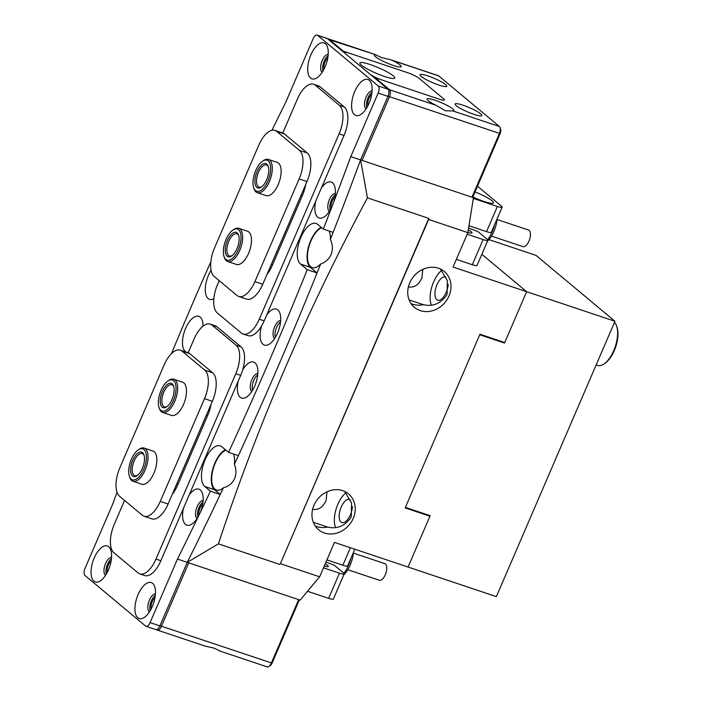 <?xml version="1.0" encoding="UTF-8"?>
<svg xmlns="http://www.w3.org/2000/svg" width="702" height="702" viewBox="0 0 702 702"><rect width="100%" height="100%" fill="white"/><g stroke="black" fill="none" stroke-linecap="round" stroke-linejoin="round"><path stroke-width="1.05" d="M334.951 197.086A7.301 3.378 -71.5 0 0 332.221 201.018A7.301 3.378 -71.5 0 0 331.204 208.266M202.676 504.22A7.301 3.378 -71.5 0 0 199.947 508.151A7.301 3.378 -71.5 0 0 198.947 515.479M315.251 526.009A23.359 20.367 129.8 0 0 316.786 526.597A23.359 20.367 129.8 0 0 327.606 527.097C337.408 529.317 345.305 525.886 351.298 516.795L351.535 502.965L344.621 491.4M324.464 533.002A23.359 20.367 129.8 0 0 351.465 521.77A23.359 20.367 129.8 0 0 348.552 493.892A23.359 20.367 129.8 0 0 342.716 490.645A23.359 20.367 129.8 0 0 315.716 501.877A23.359 20.367 129.8 0 0 318.629 529.756A23.359 20.367 129.8 0 0 324.464 533.002M411.03 303.597A23.359 20.367 129.8 0 0 412.574 304.194A23.359 20.367 129.8 0 0 423.385 304.686C433.187 306.914 441.084 303.475 447.077 294.384L447.314 280.554L440.4 268.989M420.252 310.6A23.359 20.367 129.8 0 0 447.244 299.359A23.359 20.367 129.8 0 0 444.331 271.481A23.359 20.367 129.8 0 0 438.496 268.234A23.359 20.367 129.8 0 0 411.504 279.475A23.359 20.367 129.8 0 0 414.417 307.353A23.359 20.367 129.8 0 0 420.252 310.6M422.823 269.366L421.849 277.992C418.778 284.951 414.233 287.917 408.231 286.89M327.035 491.777L326.07 500.403C322.99 507.362 318.454 510.328 312.443 509.301M352.413 506.59A12.259 5.677 108.5 0 1 350.403 514.82A12.259 5.677 108.5 0 1 341.9 522.604A12.259 5.677 108.5 0 1 341.19 507.134A12.259 5.677 108.5 0 1 349.693 499.35A12.259 5.677 108.5 0 1 350.166 499.57M448.201 284.187A12.259 5.677 108.5 0 1 446.191 292.418A12.259 5.677 108.5 0 1 437.688 300.202A12.259 5.677 108.5 0 1 436.977 284.731A12.259 5.677 108.5 0 1 445.472 276.948A12.259 5.677 108.5 0 1 445.954 277.158M330.361 239.435C332.923 244.735 333.046 250.061 330.73 255.431C328.413 259.626 325.052 262.478 320.647 263.987A1944.145 900.675 108.5 0 1 234.398 464.268C236.214 468.787 236.39 473.306 234.942 477.834C232.669 483.125 228.826 486.433 223.411 487.767A1944.145 900.675 108.5 0 1 187.267 562.355L218.41 543.874C257.371 425.702 307.046 310.354 367.436 197.841L360.591 159.907A1944.145 900.675 108.5 0 1 330.361 239.435A21.165 9.802 -71.5 0 0 329.115 231.028M321.683 227.72A21.165 9.802 -71.5 0 0 310.96 240.865A21.165 9.802 -71.5 0 0 312.197 267.576A21.165 9.802 -71.5 0 0 320.647 263.987M441.637 270.437A21.165 9.802 -71.5 0 0 433.625 281.941A21.165 9.802 -71.5 0 0 431.361 305.019M234.398 464.268A21.165 9.802 -71.5 0 0 233.582 454.036M225.895 450.131A21.165 9.802 -71.5 0 0 215.181 463.276A21.165 9.802 -71.5 0 0 216.409 489.978A21.165 9.802 -71.5 0 0 223.411 487.767M345.849 492.848A21.165 9.802 -71.5 0 0 337.846 504.343A21.165 9.802 -71.5 0 0 335.582 527.43M429.949 516.216L408.055 567.049L334.45 542.409L319.629 576.825L280.379 563.688L428.615 219.48L467.865 232.625L453.044 267.05L526.64 291.69L504.747 342.523L479.975 334.231L405.168 507.915L429.949 516.216L428.738 515.198M503.308 342.041L504.519 343.05L526.64 291.69L481.835 254.308L526.64 291.69L614.961 321.262L535.977 255.361L488.978 239.628M319.629 576.825L300.123 600.14L187.267 562.355A1944.286 900.736 -71.5 0 0 220.235 494.489L214.575 489.768A21.894 10.144 108.5 0 1 212.706 469.348A21.894 10.144 108.5 0 1 225.403 449.71M327.606 527.097L313.32 522.314M423.385 304.686L409.108 299.903M280.379 563.688L428.79 218.383L367.436 197.841M428.79 218.383L428.615 219.48M467.865 232.625L473.446 197.692L360.591 159.907L387.96 96.358L378.141 93.076A5.835 2.703 -71.5 0 0 378.229 85.951L317.567 35.337A5.835 2.703 -71.5 0 0 317.137 35.1A5.835 2.703 -71.5 0 0 313.092 38.803L285.723 102.352A1944.286 900.736 108.5 0 0 271.946 130.3M218.41 543.874L279.765 564.417M374.543 77.975L375.087 77.694L389.513 89.724A5.835 2.703 108.5 0 1 389.435 96.858L362.065 160.398L471.972 197.201L499.341 133.652A5.835 2.703 -71.5 0 0 500.07 127.553L500.658 129.326A4.089 1.895 108.5 0 1 500.149 133.599L472.788 197.139L473.446 197.692M344.199 573.903L333.371 599.052A8.757 1.378 -156.7 0 1 328.615 598.332L339.452 573.183A8.757 1.378 23.3 0 0 344.199 573.903A8.757 1.378 23.3 0 0 343.515 572.902L334.38 565.277L326.009 562.03M324.271 566.058A9.635 1.518 23.3 0 0 328.352 566.479A9.635 1.518 23.3 0 0 325.237 563.811M326.921 559.898L342.866 565.242L350.403 547.744M354.826 549.227L347.622 565.961A8.757 1.378 -156.7 0 1 342.866 565.242M339.452 573.183L323.499 567.839M328.615 598.332L307.537 591.277M472.876 196.937A17.515 2.764 23.3 0 0 484.011 201.456A17.515 2.764 23.3 0 0 493.515 202.887A17.515 2.764 23.3 0 0 475.008 191.979M456.344 259.389L472.288 264.724L483.125 239.575L467.172 234.231M483.125 239.575A8.757 1.378 23.3 0 0 487.872 240.286A8.757 1.378 23.3 0 0 487.188 239.285L478.053 231.669L468.594 228.053M487.872 240.286L477.044 265.444A8.757 1.378 -156.7 0 1 472.288 264.724M467.901 232.432A9.635 1.518 23.3 0 0 472.025 232.871A9.635 1.518 23.3 0 0 468.313 229.861M468.962 225.746L486.547 231.625L497.376 206.476A8.757 1.378 23.3 0 0 502.132 207.195A8.757 1.378 23.3 0 0 501.447 206.195L477.492 186.214M473.323 198.42L497.376 206.476M502.132 207.195L491.295 232.344A8.757 1.378 -156.7 0 1 486.547 231.625M497.113 218.849A19.849 9.196 108.5 0 1 491.909 235.398A19.849 9.196 108.5 0 1 487.46 241.251M487.644 239.724A23.359 10.82 -71.5 0 0 489.935 236.214A23.359 10.82 -71.5 0 0 494.726 224.377M497.051 219.498L528.474 230.019A8.757 4.054 108.5 0 1 528.106 242.831A8.757 4.054 108.5 0 1 522.92 246.63L491.488 236.109M353.431 552.465A19.849 9.196 108.5 0 1 348.411 568.69A19.849 9.196 108.5 0 1 343.787 574.868M343.971 573.332A23.359 10.82 -71.5 0 0 346.463 569.454A23.359 10.82 -71.5 0 0 351.053 557.993M353.378 553.106L384.801 563.627A8.757 4.054 108.5 0 1 384.512 576.307A8.757 4.054 108.5 0 1 379.238 580.238L347.815 569.717M152.615 583.336A18.972 8.793 -71.5 0 0 138.075 594.603A18.972 8.793 -71.5 0 0 137.794 617.76A18.972 8.793 -71.5 0 0 144.428 617.348A18.972 8.793 -71.5 0 0 154.694 586.67A18.972 8.793 -71.5 0 0 152.615 583.336M155.44 593.927A9.635 4.466 -71.5 0 0 148.868 601.632A9.635 4.466 -71.5 0 0 149.289 611.916A9.635 4.466 -71.5 0 0 149.394 611.995M155.317 595.375A9.635 4.466 -71.5 0 0 150.158 610.766M325.386 43.664A18.972 8.793 -71.5 0 0 310.846 54.923A18.972 8.793 -71.5 0 0 310.565 78.089A18.972 8.793 -71.5 0 0 317.199 77.676A18.972 8.793 -71.5 0 0 327.465 46.999A18.972 8.793 -71.5 0 0 325.386 43.664M328.211 54.256A9.635 4.466 -71.5 0 0 321.639 61.96A9.635 4.466 -71.5 0 0 322.06 72.245A9.635 4.466 -71.5 0 0 322.165 72.324M328.088 55.704A9.635 4.466 -71.5 0 0 322.929 71.095M369.27 80.274A18.972 8.793 -71.5 0 0 354.729 91.532A18.972 8.793 -71.5 0 0 354.449 114.689A18.972 8.793 -71.5 0 0 361.082 114.286A18.972 8.793 -71.5 0 0 371.349 83.599A18.972 8.793 -71.5 0 0 369.27 80.274M372.095 90.865A9.635 4.466 -71.5 0 0 365.514 98.57A9.635 4.466 -71.5 0 0 365.944 108.845A9.635 4.466 -71.5 0 0 366.04 108.924M371.972 92.304A9.635 4.466 -71.5 0 0 366.813 107.704M108.731 546.726A18.972 8.793 -71.5 0 0 94.191 557.993A18.972 8.793 -71.5 0 0 93.91 581.151A18.972 8.793 -71.5 0 0 100.544 580.738A18.972 8.793 -71.5 0 0 110.811 550.061A18.972 8.793 -71.5 0 0 108.731 546.726M111.557 557.327A9.635 4.466 -71.5 0 0 104.984 565.031A9.635 4.466 -71.5 0 0 105.405 575.307A9.635 4.466 -71.5 0 0 105.511 575.386M111.434 558.766A9.635 4.466 -71.5 0 0 106.274 574.157M203.045 326.176A18.972 8.793 -71.5 0 0 202.255 320.428A18.972 8.793 -71.5 0 0 200.175 317.102A18.972 8.793 -71.5 0 0 185.626 328.36A18.972 8.793 -71.5 0 0 185.346 351.518A18.972 8.793 -71.5 0 0 188.25 352.518M261.565 325.982A18.972 8.793 -71.5 0 0 263.004 344.322A18.972 8.793 -71.5 0 0 269.638 343.91A18.972 8.793 -71.5 0 0 279.914 313.232A18.972 8.793 -71.5 0 0 277.834 309.907A18.972 8.793 -71.5 0 0 266.69 315.005M280.651 320.498A9.635 4.466 -71.5 0 0 274.078 328.203A9.635 4.466 -71.5 0 0 274.508 338.478A9.635 4.466 -71.5 0 0 274.605 338.557M280.528 321.937A9.635 4.466 -71.5 0 0 275.377 337.337M211.083 270.358A18.972 8.793 -71.5 0 0 208.152 298.569A18.972 8.793 -71.5 0 0 213.856 298.727M238.18 381.195A18.972 8.793 -71.5 0 0 240.198 397.279A18.972 8.793 -71.5 0 0 246.832 396.867A18.972 8.793 -71.5 0 0 257.107 366.19A18.972 8.793 -71.5 0 0 255.028 362.855A18.972 8.793 -71.5 0 0 242.725 369.735M257.845 373.455A9.635 4.466 -71.5 0 0 251.272 381.16A9.635 4.466 -71.5 0 0 251.702 391.435A9.635 4.466 -71.5 0 0 251.799 391.514M257.722 374.894A9.635 4.466 -71.5 0 0 252.571 390.286M315.716 201.149A18.972 8.793 -71.5 0 0 317.743 217.234A18.972 8.793 -71.5 0 0 324.377 216.821A18.972 8.793 -71.5 0 0 331.958 206.704A1944.286 900.736 108.5 0 1 323.315 229.08L333.125 232.362A1944.286 900.736 -71.5 0 0 360.591 159.907L350.781 156.616A1944.286 900.736 108.5 0 1 333.722 202.088A18.972 8.793 -71.5 0 0 334.643 186.144A18.972 8.793 -71.5 0 0 332.564 182.81A18.972 8.793 -71.5 0 0 321.419 187.917M335.389 193.41A9.635 4.466 -71.5 0 0 328.808 201.114A9.635 4.466 -71.5 0 0 329.238 211.39A9.635 4.466 -71.5 0 0 329.343 211.469M335.266 194.849A9.635 4.466 -71.5 0 0 330.107 210.249M323.315 229.08L317.655 224.359A21.894 10.144 -71.5 0 0 316.049 223.455A21.894 10.144 -71.5 0 0 300.14 239.154A21.894 10.144 -71.5 0 0 300.553 264.075L307.248 269.665A1944.286 900.736 108.5 0 1 228.571 452.351L221.867 446.77A21.894 10.144 -71.5 0 0 220.27 445.867A21.894 10.144 -71.5 0 0 204.361 461.565A21.894 10.144 -71.5 0 0 204.765 486.486L210.424 491.207A1944.286 900.736 108.5 0 1 200.324 512.363A18.972 8.793 -71.5 0 0 202.369 493.278A18.972 8.793 -71.5 0 0 200.289 489.952A18.972 8.793 -71.5 0 0 189.145 495.05M183.45 508.283A18.972 8.793 -71.5 0 0 185.468 524.368A18.972 8.793 -71.5 0 0 192.102 523.955A18.972 8.793 -71.5 0 0 198.227 516.707A1944.286 900.736 108.5 0 1 177.457 559.073L150.088 622.613L159.898 625.903L187.267 562.355L177.457 559.073M203.115 500.544A9.635 4.466 -71.5 0 0 196.542 508.248A9.635 4.466 -71.5 0 0 196.964 518.524A9.635 4.466 -71.5 0 0 197.069 518.602M202.992 501.983A9.635 4.466 -71.5 0 0 197.832 517.383M317.137 35.1L326.948 38.382A5.835 2.703 108.5 0 1 327.378 38.628L317.567 35.337M378.229 85.951L388.048 89.233L327.378 38.628M388.048 89.233A5.835 2.703 108.5 0 1 387.96 96.358M228.571 452.351L238.382 455.642A1944.286 900.736 -71.5 0 0 317.058 272.946L310.363 267.357A21.894 10.144 108.5 0 1 308.494 246.937A21.894 10.144 108.5 0 1 321.183 227.308M159.898 625.903A5.835 2.703 108.5 0 1 155.853 629.606L146.042 626.324A5.835 2.703 -71.5 0 0 150.088 622.613M117.032 492.295A1944.286 900.736 108.5 0 0 112.399 504.799L85.03 568.348A5.835 2.703 -71.5 0 0 84.951 575.473L145.612 626.079A5.835 2.703 -71.5 0 0 146.042 626.324M350.781 156.616L378.141 93.076M171.481 353.615A1944.286 900.736 108.5 0 1 210.854 261.67M198.227 516.707L200.324 512.363M331.958 206.704L333.722 202.088M307.248 269.665L317.058 272.946M210.424 491.207L220.235 494.489M111.118 561.003A7.301 3.378 -71.5 0 0 107.371 572.183M155.002 597.613A7.301 3.378 -71.5 0 0 151.255 608.792M220.235 651.07L213.934 648.104L204.94 646.042L157.327 630.098A5.835 2.703 108.5 0 1 156.897 629.861L156.625 629.633M219.621 650.956L267.234 666.9A5.835 2.703 -71.5 0 0 268.848 666.531A5.835 2.703 -71.5 0 0 271.279 663.197L298.648 599.648L188.741 562.855L161.372 626.395A5.835 2.703 108.5 0 1 157.327 630.098M299.342 599.877L272.095 663.136A4.089 1.895 108.5 0 1 270.393 665.478L268.848 666.531M473.973 114.365A14.593 2.299 23.3 0 0 481.897 115.558A14.593 2.299 23.3 0 0 463.004 105.212A14.593 2.299 23.3 0 0 455.08 104.01A14.593 2.299 23.3 0 0 473.973 114.365M438.873 85.074A14.593 2.299 23.3 0 0 446.788 86.276A14.593 2.299 23.3 0 0 427.895 75.921A14.593 2.299 23.3 0 0 419.98 74.728A14.593 2.299 23.3 0 0 438.873 85.074M452.851 110.934A14.593 2.299 23.3 0 0 453.869 110.565A14.593 2.299 23.3 0 0 434.986 100.21A14.593 2.299 23.3 0 0 427.062 99.017A14.593 2.299 23.3 0 0 436.091 105.318L445.358 110.749L452.851 110.934L499.429 126.527L438.759 75.921A5.835 2.703 -71.5 0 0 438.329 75.676L390.716 59.731L381.721 57.669L375.421 54.712A14.593 2.299 23.3 0 0 374.403 55.081A14.593 2.299 23.3 0 0 393.295 65.435A14.593 2.299 23.3 0 0 401.211 66.629A14.593 2.299 23.3 0 0 392.19 60.328L390.716 59.731M327.65 38.856A5.835 2.703 108.5 0 1 328.422 38.882A5.835 2.703 108.5 0 1 328.852 39.119L343.278 51.149L342.725 51.43M375.087 77.694L439.364 99.21A9.345 1.474 23.3 0 0 444.436 99.982A9.345 1.474 23.3 0 0 443.708 98.912A9.345 1.474 -156.7 0 1 444.436 99.982A9.345 1.474 -156.7 0 1 439.364 99.21L381.467 79.826A9.345 1.474 23.3 0 1 370.112 74.272L345.314 53.589A9.345 1.474 23.3 0 1 344.585 52.518A9.345 1.474 23.3 0 1 349.657 53.291L407.555 72.675A9.345 1.474 -156.7 0 1 418.91 78.229A9.345 1.474 23.3 0 0 407.555 72.675L343.278 51.149M443.708 98.912L418.91 78.229L443.708 98.912M472.788 197.139L471.972 197.201M362.065 160.398L360.67 159.723M328.422 38.882L376.035 54.817L328.299 39.4M371.656 94.542A7.301 3.378 -71.5 0 0 367.909 105.73M327.773 57.941A7.301 3.378 -71.5 0 0 324.026 69.121M500.07 127.553A5.835 2.703 -71.5 0 0 499.429 126.527M384.468 76.448A18.972 2.992 23.3 0 0 394.357 78.352A18.972 2.992 23.3 0 0 388.443 72.639A18.972 2.992 23.3 0 0 370.208 64.558A18.972 2.992 23.3 0 0 359.942 63.531A18.972 2.992 23.3 0 0 384.468 76.448M257.265 192.673L266.093 195.63A17.515 8.117 -71.5 0 0 278.238 184.512A17.515 8.117 -71.5 0 0 277.22 162.408L268.383 159.451A17.515 8.117 108.5 0 1 272.297 169.375A17.515 8.117 108.5 0 1 266.874 186.337A17.515 8.117 108.5 0 1 257.265 192.673A17.515 8.117 108.5 0 1 254.063 188.873L253.659 187.688A16.348 7.573 -71.5 0 0 263.303 188.338A16.348 7.573 -71.5 0 0 270.682 169.498A16.348 7.573 -71.5 0 0 262.513 161.258A16.348 7.573 -71.5 0 0 253.001 181.976A16.348 7.573 -71.5 0 0 253.659 187.688M227.615 261.513L236.442 264.47A17.515 8.117 -71.5 0 0 248.587 253.352A17.515 8.117 -71.5 0 0 247.569 231.248L238.733 228.29A17.515 8.117 108.5 0 1 238.206 253.545A17.515 8.117 108.5 0 1 227.615 261.513A17.515 8.117 108.5 0 1 224.412 257.713L224.017 256.528A16.348 7.573 -71.5 0 0 236.89 252.641A16.348 7.573 -71.5 0 0 240.795 234.301A16.348 7.573 -71.5 0 0 232.862 230.098A16.348 7.573 -71.5 0 0 227.492 236.513A16.348 7.573 -71.5 0 0 224.017 256.528M214.18 276.465L236.995 295.507A23.359 10.82 -71.5 0 0 238.706 296.472A23.359 10.82 -71.5 0 0 254.896 281.642L299.14 178.913A23.359 10.82 -71.5 0 0 299.482 150.412L276.667 131.371A23.359 10.82 -71.5 0 0 274.956 130.405A23.359 10.82 -71.5 0 0 258.766 145.235L214.522 247.964A23.359 10.82 -71.5 0 0 214.18 276.465M254.896 281.642L262.75 284.275L306.993 181.537L299.14 178.913M299.482 150.412L307.336 153.036L284.512 134.003L276.667 131.371M307.336 153.036A23.359 10.82 108.5 0 1 306.993 181.537M262.75 284.275A23.359 10.82 108.5 0 1 246.551 299.096L238.706 296.472M274.956 130.405L282.809 133.038A23.359 10.82 108.5 0 1 284.512 134.003M132.968 481.274L141.804 484.231A17.515 8.117 -71.5 0 0 153.949 473.113A17.515 8.117 -71.5 0 0 152.922 451.009L144.094 448.051A17.515 8.117 108.5 0 1 147.569 452.808A17.515 8.117 108.5 0 1 144.112 472.288A17.515 8.117 108.5 0 1 132.968 481.274A17.515 8.117 108.5 0 1 129.765 477.474L129.37 476.289A16.348 7.573 -71.5 0 0 140.611 474.982A16.348 7.573 -71.5 0 0 145.99 453.273A16.348 7.573 -71.5 0 0 138.224 449.859A16.348 7.573 -71.5 0 0 129.115 475.394A16.348 7.573 -71.5 0 0 129.37 476.289M162.618 412.434L171.446 415.391A17.515 8.117 -71.5 0 0 183.591 404.273A17.515 8.117 -71.5 0 0 182.573 382.169L173.736 379.212A17.515 8.117 108.5 0 1 172.71 405.335A17.515 8.117 108.5 0 1 162.618 412.434A17.515 8.117 108.5 0 1 159.415 408.634L159.021 407.45A16.348 7.573 -71.5 0 0 171.428 404.37A16.348 7.573 -71.5 0 0 175.86 385.6A16.348 7.573 -71.5 0 0 167.866 381.019A16.348 7.573 -71.5 0 0 162.969 386.618A16.348 7.573 -71.5 0 0 159.021 407.45M204.844 370.173L212.688 372.797L189.873 353.764L182.02 351.132A23.359 10.82 -71.5 0 0 180.317 350.166A23.359 10.82 -71.5 0 0 164.119 364.996L119.884 467.725A23.359 10.82 -71.5 0 0 119.533 496.226L142.357 515.268A23.359 10.82 -71.5 0 0 144.059 516.224A23.359 10.82 -71.5 0 0 160.249 501.403L204.493 398.675A23.359 10.82 -71.5 0 0 204.844 370.173L182.02 351.132M160.249 501.403L168.103 504.036L212.346 401.298L204.493 398.675M180.317 350.166L188.162 352.799A23.359 10.82 108.5 0 1 189.873 353.764M212.688 372.797A23.359 10.82 108.5 0 1 212.346 401.298M168.103 504.036A23.359 10.82 108.5 0 1 151.913 518.857L144.059 516.224M124.552 500.421L114.277 524.289A23.359 10.82 -71.5 0 0 113.926 552.799L138.066 572.929A23.359 10.82 -71.5 0 0 139.768 573.894A23.359 10.82 -71.5 0 0 155.958 559.064L235.784 373.727A23.359 10.82 -71.5 0 0 236.126 345.226L241.032 346.867L216.9 326.737L211.995 325.087A23.359 10.82 -71.5 0 0 210.284 324.131A23.359 10.82 -71.5 0 0 194.094 338.952L188.136 352.79M236.126 345.226L211.995 325.087M155.958 559.064L160.872 560.714L240.689 375.368L235.784 373.727M211.065 404.264A23.359 10.82 108.5 0 1 207.801 415.163L177.694 485.064A23.359 10.82 108.5 0 1 172.332 494.217M210.284 324.131L215.189 325.772A23.359 10.82 108.5 0 1 216.9 326.737M241.032 346.867A23.359 10.82 108.5 0 1 240.689 375.368M160.872 560.714A23.359 10.82 108.5 0 1 144.673 575.535L139.768 573.894M219.2 280.66L217.585 284.407A23.359 10.82 -71.5 0 0 217.234 312.908L241.374 333.046A23.359 10.82 -71.5 0 0 243.076 334.012A23.359 10.82 -71.5 0 0 259.275 319.182L339.092 133.845A23.359 10.82 -71.5 0 0 339.435 105.344L315.303 85.205A23.359 10.82 -71.5 0 0 313.592 84.249A23.359 10.82 -71.5 0 0 297.402 99.07L282.774 133.029M259.275 319.182L264.18 320.832L343.998 135.486L339.092 133.845M339.435 105.344L344.34 106.985L320.209 86.855L315.303 85.205M266.971 274.456A23.359 10.82 108.5 0 0 272.341 265.303L302.439 195.402A23.359 10.82 108.5 0 0 305.712 184.503M344.34 106.985A23.359 10.82 108.5 0 1 343.998 135.486M264.18 320.832A23.359 10.82 108.5 0 1 247.99 335.653L243.076 334.012M313.592 84.249L318.497 85.89A23.359 10.82 108.5 0 1 320.209 86.855M228.501 238.241A12.847 5.949 108.5 0 1 238.619 235.179A12.847 5.949 108.5 0 1 235.89 250.912A12.847 5.949 108.5 0 1 231.669 255.949A12.847 5.949 108.5 0 1 225.43 252.641A12.847 5.949 108.5 0 1 228.501 238.241M238.803 235.811A11.68 5.414 -71.5 0 0 236.881 233.827A11.68 5.414 -71.5 0 0 229.817 239.145A11.68 5.414 -71.5 0 0 229.466 255.976A11.68 5.414 -71.5 0 0 232.195 255.554M232.862 230.098L233.898 229.396A17.515 8.117 108.5 0 1 238.733 228.29M262.513 161.258L263.54 160.556A17.515 8.117 108.5 0 1 268.383 159.451M268.787 170.832A12.847 5.949 108.5 0 1 261.311 187.101A12.847 5.949 108.5 0 1 254.896 180.633A12.847 5.949 108.5 0 1 260.688 165.83A12.847 5.949 108.5 0 1 268.269 166.339A12.847 5.949 108.5 0 1 268.787 170.832M268.454 166.971A11.68 5.414 -71.5 0 0 266.532 164.988A11.68 5.414 -71.5 0 0 260.117 169.208A11.68 5.414 -71.5 0 0 256.502 180.519A11.68 5.414 -71.5 0 0 259.117 187.136A11.68 5.414 -71.5 0 0 261.846 186.714M130.923 473.025A12.847 5.949 108.5 0 1 135.144 455.967A12.847 5.949 108.5 0 1 143.98 454.94A12.847 5.949 108.5 0 1 144.182 455.642A12.847 5.949 108.5 0 1 137.022 475.702A12.847 5.949 108.5 0 1 130.923 473.025M144.164 455.572A11.68 5.414 -71.5 0 0 142.243 453.589A11.68 5.414 -71.5 0 0 134.81 459.573A11.68 5.414 -71.5 0 0 132.502 472.56A11.68 5.414 -71.5 0 0 134.828 475.737A11.68 5.414 -71.5 0 0 137.548 475.315M138.224 449.859L139.25 449.157A17.515 8.117 108.5 0 1 144.094 448.051M163.873 388.513A12.847 5.949 108.5 0 1 173.622 386.1A12.847 5.949 108.5 0 1 170.516 402.465A12.847 5.949 108.5 0 1 166.672 406.862A12.847 5.949 108.5 0 1 160.389 403.273A12.847 5.949 108.5 0 1 163.873 388.513M173.806 386.732A11.68 5.414 -71.5 0 0 171.885 384.749A11.68 5.414 -71.5 0 0 165.163 389.478A11.68 5.414 -71.5 0 0 164.47 406.897A11.68 5.414 -71.5 0 0 167.199 406.467M167.866 381.019L168.901 380.317A17.515 8.117 108.5 0 1 173.736 379.212M614.961 321.262L496.375 596.621L408.055 567.049L430.177 515.68L405.396 507.388L479.747 334.757L504.519 343.05M616.654 326.193L617.049 327.378A22.183 10.276 108.5 0 1 605.045 363.25L604.018 363.952A23.359 10.82 -71.5 0 0 616.654 326.193A23.359 10.82 -71.5 0 0 614.461 322.429M596.147 364.952L597.56 365.426A23.359 10.82 -71.5 0 0 602.184 364.996A23.359 10.82 -71.5 0 0 604.018 363.952M310.363 267.357L300.553 264.075M214.575 489.768L204.765 486.486M159.986 625.719L272.095 663.136M500.149 133.599L388.039 96.174M388.654 90.172L389.513 89.724L436.091 105.318M438.759 75.921L392.19 60.328M302.255 195.84L301.009 195.419M271.367 264.259L272.604 264.68M207.608 415.602L206.37 415.18M176.72 484.02L177.966 484.441"/></g></svg>
